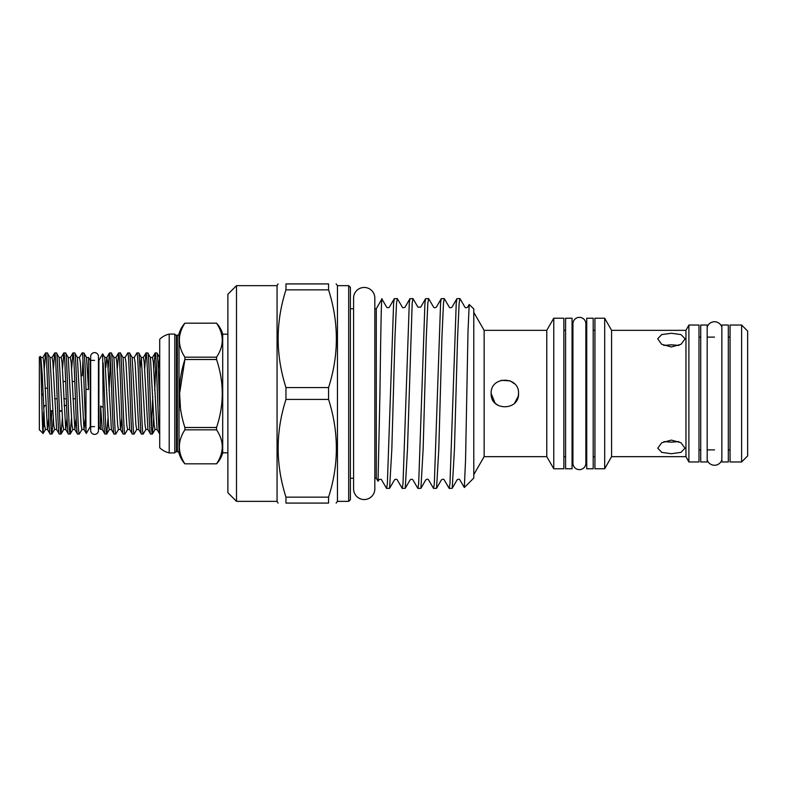 <?xml version="1.0" encoding="UTF-8"?>
<svg xmlns="http://www.w3.org/2000/svg" width="787" height="787" viewBox="0 0 787 787"><rect width="100%" height="100%" fill="white"/><g stroke="black" fill="none" stroke-linecap="round" stroke-linejoin="round"><path stroke-width="1.18" d="M94.568 352.606A3.886 3.886 0 0 0 90.692 356.481L90.692 430.519A3.886 3.886 0 0 0 94.568 434.394A3.886 3.886 0 0 0 98.454 430.519L98.454 356.481A3.886 3.886 0 0 0 94.568 352.606M721.856 327.156A7.683 7.683 0 0 0 707.179 327.156M721.856 459.844A7.683 7.683 0 0 1 707.179 459.844M579.399 469.642A6.473 6.473 0 0 0 585.872 463.169L585.872 323.831A6.473 6.473 0 0 0 579.399 317.358A6.473 6.473 0 0 0 572.926 323.831L572.926 463.169A6.473 6.473 0 0 0 579.399 469.642M364.204 287.462A10.615 10.615 0 0 0 353.589 298.066L353.589 488.934A10.615 10.615 0 0 0 364.204 499.538A10.615 10.615 0 0 0 374.819 488.934L374.819 298.066A10.615 10.615 0 0 0 364.204 287.462M707.179 461.969L707.179 325.031L700.715 325.031L700.715 461.969L707.179 461.969M728.319 461.969L728.319 325.031L721.856 325.031L721.856 461.969L728.319 461.969M159.712 407.538C158.738 381.961 157.843 352.074 156.908 352.95L155.147 352.95C156.662 350.461 158.197 436.539 159.712 434.05L157.056 429.535L153.347 362.227L152.491 357.465L155.147 352.95M158.256 369.014L159.554 357.465L156.908 352.95M153.691 417.986L152.344 434.05C150.819 436.539 149.294 350.461 147.779 352.95L146.018 352.95C147.533 350.461 149.058 436.539 150.583 434.05L147.926 429.535L144.208 362.227L143.362 357.465L146.018 352.95M152.422 433.981L154.99 429.535L154.144 424.773L150.425 357.465L147.779 352.95M152.344 434.05L150.583 434.05M139.997 369.014L141.296 357.465L145.015 424.773L145.861 429.535L143.204 434.05C141.69 436.539 140.165 350.461 138.64 352.95L136.889 352.95C138.404 350.461 139.929 436.539 141.453 434.05L138.797 429.535L135.079 362.227L134.233 357.465L136.889 352.95M143.362 357.465L141.296 357.465L138.64 352.95M143.204 434.05L141.453 434.05M129.511 352.95L132.167 357.465L135.885 424.773L136.731 429.535L134.075 434.05C132.56 436.539 131.035 350.461 129.511 352.95L127.75 352.95C129.275 350.461 130.799 436.539 132.314 434.05L129.668 429.535L125.95 362.227L125.103 357.465L127.75 352.95M134.075 434.05L132.314 434.05M120.381 352.95L123.038 357.465L126.746 424.773L127.602 429.535L124.946 434.05C123.431 436.539 121.896 350.461 120.381 352.95L118.621 352.95C120.145 350.461 121.67 436.539 123.185 434.05L120.539 429.535L121.837 417.986M124.946 434.05L123.185 434.05M111.252 352.95L113.899 357.465L117.617 424.773L118.463 429.535L115.817 434.05C114.292 436.539 112.767 350.461 111.252 352.95L109.491 352.95C111.006 350.461 112.541 436.539 114.056 434.05L111.4 429.535L107.681 362.227L106.835 357.465L109.491 352.95M115.817 434.05L114.056 434.05M156.023 360.062L154.734 390.47M151.458 426.938L152.747 396.53M153.799 369.014L155.069 353.019M144.66 369.014L145.939 353.019M117.273 369.014L118.621 352.95M110.367 360.062L109.078 390.47M108.035 417.986L106.757 433.981L104.927 434.05C104.317 432.998 103.736 424.173 103.166 407.568L102.644 353.855L104.769 357.465L108.488 424.773L109.245 429.613L111.4 429.535M108.134 369.014L109.413 353.019M100.402 429.269L100.608 406.023L102.271 429.535L100.402 429.269L98.887 426.633L98.887 360.367L102.644 353.855M100.608 406.023L103.166 407.568M94.568 360.367L90.259 360.367L88.597 357.495L88.537 389.595L85.97 389.112C85.271 366.909 84.573 354.858 83.855 352.95L82.094 352.95C83.392 350.608 84.671 412.772 85.97 429.545L85.97 389.112M94.568 426.633L90.259 426.633L90.259 360.367M98.887 426.633L98.454 430.519M85.97 429.545L86.314 433.46L84.012 429.535L85.311 417.986M90.259 426.633L86.314 433.46M53.25 417.986L51.893 434.05C50.378 436.539 48.853 350.461 47.328 352.95L45.567 352.95C47.092 350.461 48.617 436.539 50.132 434.05L47.486 429.535L48.784 417.986M51.972 433.981L54.549 429.535L53.703 424.773L49.984 357.465L47.328 352.95M51.893 434.05L50.132 434.05M88.557 357.495L86.511 357.465L83.855 352.95M74.726 352.95L77.372 357.465L81.091 424.773L81.946 429.535L79.29 434.05C77.765 436.539 76.241 350.461 74.726 352.95L72.965 352.95C74.48 350.461 76.014 436.539 77.529 434.05L74.873 429.535L76.182 417.986M79.29 434.05L77.529 434.05M71.509 417.986L70.161 434.05C68.636 436.539 67.111 350.461 65.596 352.95L63.836 352.95C65.351 350.461 66.875 436.539 68.4 434.05L65.744 429.535L67.043 417.986M70.24 433.981L72.807 429.535L71.961 424.773L68.243 357.465L65.596 352.95M70.161 434.05L68.4 434.05M62.38 417.986L61.022 434.05C59.507 436.539 57.982 350.461 56.457 352.95L54.706 352.95C56.221 350.461 57.746 436.539 59.271 434.05L56.615 429.535L52.896 362.227L52.05 357.465L54.706 352.95M61.101 433.981L63.678 429.535L62.832 424.773L59.114 357.465L56.457 352.95M61.022 434.05L59.271 434.05M82.979 360.062L82.232 375.812M77.372 357.465L79.448 357.465L82.094 352.95M71.617 369.014L72.965 352.95M62.478 369.014L63.836 352.95M51.017 426.938L51.755 411.188M53.349 369.014L54.628 353.019M39.35 429.741L39.35 357.259L40.196 356.413C41.199 353.501 42.164 435.378 43.098 433.48L39.35 429.741M43.669 411.985L43.098 433.48L45.42 429.535L44.564 424.773L42.282 375.448L40.855 357.465L40.196 356.413M45.794 405.492L44.79 405.492L43.649 407.892M52.906 410.755L50.26 410.755L52.906 410.755M64.052 405.492L66.57 405.492L64.052 405.492M74.795 381.508L72.178 381.508M65.665 381.508L63.049 381.508L65.665 381.508M59.409 411.188L62.055 411.188M179.003 453.027A1.722 1.722 0 0 0 177.331 451.738L177.331 335.262A1.722 1.722 0 0 0 179.003 333.973L179.003 453.027A25.882 25.882 0 0 0 184.876 463.818L216.553 463.818A25.882 25.882 0 0 0 222.701 452.82L227.876 452.82M184.876 463.818L216.553 463.818M179.003 333.973A25.882 25.882 0 0 1 184.876 323.182L216.553 323.182A25.882 25.882 0 0 1 222.701 334.18L222.701 452.82M179.633 393.343L184.876 359.511C177.547 382.098 177.547 404.754 184.876 427.489L216.553 427.489L216.553 429.82C224.147 441.133 224.147 452.466 216.553 463.809C224.147 452.495 224.147 441.173 216.553 429.82L184.876 429.82C177.537 441.123 177.537 452.456 184.876 463.809M180.607 410.755L179.633 393.667M177.331 451.738L176.445 451.738L176.445 335.262L177.331 335.262M176.445 451.738A1.722 1.722 0 0 0 174.812 452.909L174.812 334.091A1.722 1.722 0 0 0 176.445 335.262M174.812 452.909L169.205 452.909A19.842 19.842 0 0 1 159.712 447.724L159.712 339.276A19.842 19.842 0 0 1 169.205 334.091L174.812 334.091M227.876 334.18L222.701 334.18M328.563 399.422L328.563 387.578C338.961 355.094 338.961 322.513 328.563 289.842L328.563 283.92C338.971 283.92 338.971 283.92 328.563 283.92L285.956 283.92L285.956 289.842C275.558 322.326 275.558 354.907 285.956 387.578L285.956 399.422L328.563 399.422C338.961 432.093 338.961 464.674 328.563 497.158L285.956 497.158L285.956 503.08L328.563 503.08L328.563 497.158M236.503 501.358L227.876 492.721L227.876 294.279L236.503 285.642L236.503 501.358L277.063 501.358L277.063 285.642L278.057 283.92M382.138 300.378C381.42 288.829 380.692 336.856 379.934 393.5L378.045 481.211L376.284 478.27L376.284 308.73L374.819 308.73L374.819 298.066M350.402 393.5L350.402 287.373L350.402 499.627L348.68 501.358L348.68 285.642L350.402 287.373M348.68 501.358L337.456 501.358L337.456 285.642L336.118 283.92M464.33 487.517L473.784 478.053L473.784 308.947L469.209 304.48L467.999 331.524L465.57 459.48L464.33 487.517L459.834 479.844C459.382 479.057 458.467 479.057 457.109 479.844L452.21 488.314L454.443 449.288L457.572 337.712L459.136 303.231L459.923 298.588L464.93 307.156C465.402 307.943 466.317 307.943 467.665 307.156L469.209 304.48M459.923 298.588L456.903 298.686L456.234 303.231L449.977 483.769L449.19 488.412L444.183 479.844C443.73 479.057 442.815 479.057 441.448 479.844L436.559 488.314L438.792 449.288L441.92 337.712L443.484 303.231L444.271 298.588L449.279 307.156C449.731 307.943 450.646 307.943 452.013 307.156L456.903 298.686M444.271 298.588L441.251 298.686L440.582 303.231L434.326 483.769L433.539 488.412L428.531 479.844C428.069 479.057 427.164 479.057 425.797 479.844L420.907 488.314L423.131 449.288L426.269 337.712L427.833 303.231L428.61 298.588L433.627 307.156C434.08 307.943 434.995 307.943 436.352 307.156L441.251 298.686M428.61 298.588L425.6 298.686L424.931 303.231L418.664 483.769L417.887 488.412L412.88 479.844C412.408 479.057 411.493 479.057 410.145 479.844L405.246 488.314L407.479 449.288L412.181 303.231L412.959 298.588L417.966 307.156L420.701 307.156L425.6 298.686M412.959 298.588L409.938 298.686L409.279 303.231L403.013 483.769L402.236 488.412L397.219 479.844C396.766 479.057 395.851 479.057 394.484 479.844L389.595 488.314L391.828 449.288L394.956 337.712L396.52 303.231L397.307 298.588L402.314 307.156C402.796 307.943 403.701 307.943 405.049 307.156L409.938 298.686M397.307 298.588L394.287 298.686L393.618 303.231L387.361 483.769L386.574 488.412L381.567 479.844C381.105 479.057 380.2 479.057 378.832 479.844L378.045 481.211M449.19 488.412L452.21 488.314M433.539 488.412L436.559 488.314M417.887 488.412L420.907 488.314M402.236 488.412L405.246 488.314M386.574 488.412L389.595 488.314M376.284 308.73L381.892 299.011L386.663 307.156C387.115 307.943 388.03 307.943 389.398 307.156L394.287 298.686M285.956 283.92C275.548 283.92 275.548 283.92 285.956 283.92M593.201 318.214L593.201 468.786L586.728 468.786L586.728 318.214L593.201 318.214M741.61 461.969L747.65 455.929L747.65 331.071L741.61 325.031L730.051 325.031L730.051 461.969L741.61 461.969L741.61 325.031M730.051 337.111L728.319 337.111M714.517 337.111L707.179 337.111M700.715 337.111L698.984 337.111M730.051 449.889L728.319 449.889M714.517 449.889L707.179 449.889M700.715 449.889L698.984 449.889M698.984 461.969L698.984 325.031L688.891 325.031L688.891 461.969L698.984 461.969M688.891 461.969L685.959 456.657L685.959 330.343L688.891 325.031M685.959 456.657L611.578 456.657L611.578 330.343L604.682 318.214L594.933 318.214L594.933 468.786L604.682 468.786L604.682 318.214M611.578 456.657L604.682 468.786M594.933 330.294L593.201 330.294M594.933 456.706L593.201 456.706M563.866 468.786L563.866 318.214L553.773 318.214L553.773 468.786L563.866 468.786M553.773 468.786L546.778 456.657L546.778 330.343L553.773 318.214M546.778 456.657L484.143 456.657L484.143 330.343L473.784 312.39M484.143 456.657L473.784 474.61M518.544 393.5C519.4 411.168 490.301 411.168 491.147 393.5C490.301 375.842 519.381 375.812 518.544 393.5L518.279 396.176M546.778 330.343L484.143 330.343M671.38 453.725L681.011 452.368L684.995 448.197L681.001 442.737L671.38 440.1L661.749 442.737L657.755 448.197L661.739 452.368L671.38 453.725M671.38 346.949L681.07 344.293L685.074 338.803L681.06 334.603L671.38 333.255L661.69 334.603L657.676 338.803L661.69 344.293L671.38 346.949M685.959 330.343L611.578 330.343M565.587 330.294L563.866 330.294M565.587 456.706L563.866 456.706M572.06 318.214L572.06 468.786L565.587 468.786L565.587 318.214L572.06 318.214M586.728 330.294L585.872 330.294M572.926 330.294L572.06 330.294M586.728 456.706L585.872 456.706M572.926 456.706L572.06 456.706M678.768 441.576L671.38 442.176L663.982 441.576M663.844 345.424L671.38 344.804L678.906 345.424M514.521 383.8L510.232 380.908M510.094 380.849L501.093 380.328M491.147 393.5L495.053 403.072M495.18 403.21L498.014 405.364M514.56 403.16L518.259 396.304M336.118 503.08L337.456 501.358M328.563 503.08C338.971 503.08 338.971 503.08 328.563 503.08M285.956 503.08C275.548 503.08 275.548 503.08 285.956 503.08M285.956 399.422C275.558 431.906 275.558 464.487 285.956 497.158M328.563 387.578L285.956 387.578M285.956 289.842L328.563 289.842M216.553 357.18C224.147 345.867 224.147 334.534 216.553 323.191L184.876 323.191C177.537 334.495 177.537 345.827 184.876 357.18L216.553 357.18L216.553 359.511L184.876 359.511L184.876 357.18M216.553 427.489C224.147 404.902 224.147 382.246 216.553 359.511M169.205 452.909L169.205 334.091M184.876 429.82L184.876 427.489M54.637 398.763L57.185 398.763M63.777 398.763L66.315 398.763M72.906 398.763L75.444 398.763M43.128 395.517L41.652 393.5M47.653 388.237L45.066 388.237M59.389 410.755L62.035 410.755M44.22 369.014L45.567 352.95M44.111 417.986L43.669 426.613M106.688 434.05C105.527 436.146 104.297 384.735 103.166 362.905M102.271 429.535L104.927 434.05M40.855 357.465L43.01 357.387L43.767 362.227L47.486 429.535L45.42 429.535M63.757 353.019L61.179 357.465L62.025 362.227L65.744 429.535L63.678 429.535M72.886 353.019L70.309 357.465L71.164 362.227L74.873 429.535L72.807 429.535M79.448 357.465L80.294 362.227L84.012 429.535L81.946 429.535M86.511 357.465L88.537 389.595M105.802 367.381L106.835 357.465L104.769 357.465M113.899 357.465L116.053 357.387L116.82 362.227L120.539 429.535L118.463 429.535M374.819 488.934L374.819 478.27L376.284 478.27M236.503 285.642L277.063 285.642M353.589 308.73L350.402 308.73M348.68 285.642L337.456 285.642M277.063 501.358L278.057 503.08M353.589 478.27L350.402 478.27M42.921 357.465L45.489 353.019M49.984 357.465L52.05 357.465M54.549 429.535L56.615 429.535M59.114 357.465L61.179 357.465M68.243 357.465L70.309 357.465M106.757 433.981L109.334 429.535M123.038 357.465L125.103 357.465M127.602 429.535L129.668 429.535M132.167 357.465L134.233 357.465M136.731 429.535L138.797 429.535M145.861 429.535L147.926 429.535M150.425 357.465L152.491 357.465M154.99 429.535L157.056 429.535M115.964 357.465L118.542 353.019"/></g></svg>
